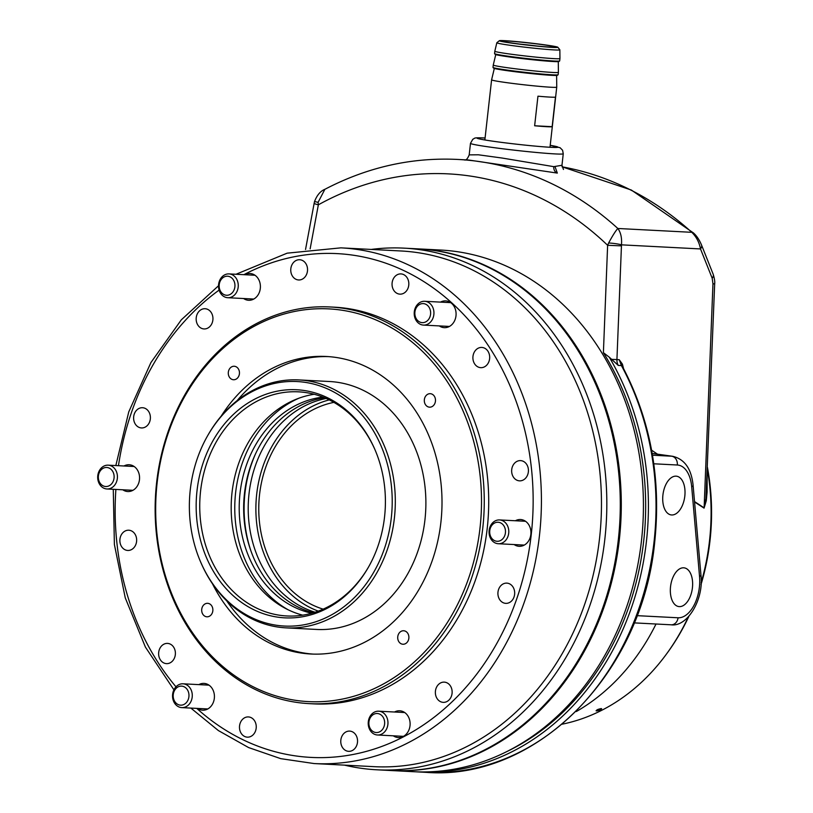 <?xml version="1.0" encoding="UTF-8"?>
<svg xmlns="http://www.w3.org/2000/svg" width="813" height="813" viewBox="0 0 813 813"><rect width="100%" height="100%" fill="white"/><g stroke="black" fill="none" stroke-linecap="round" stroke-linejoin="round"><path stroke-width="1.22" d="M596.59 710.928C600.238 710.186 601.762 709.393 601.153 708.57C597.525 709.353 596 710.145 596.59 710.928L596.071 710.755M601.681 708.753L601.153 708.57M692.422 587.779A19.542 10.925 98 0 0 683.957 567.83A19.542 10.925 98 0 0 670.542 586.64A19.542 10.925 98 0 0 678.55 606.528A19.542 10.925 98 0 0 692.422 587.779M684.81 496.133A19.542 10.925 98 0 0 676.345 476.184A19.542 10.925 98 0 0 662.92 495.005A19.542 10.925 98 0 0 670.928 514.883A19.542 10.925 98 0 0 684.81 496.133M667.341 652.869A208.545 172.681 -87 0 0 688.875 616.356M700.989 584.638A208.545 172.681 -87 0 0 710.003 540.625A208.545 172.681 -87 0 0 707.432 467.333M470.483 143.352L472.82 139.236C475.412 138.332 472.201 137.499 483.745 137.925L485.076 138.007A40.711 1.646 6.4 0 0 484.101 137.966A40.711 1.646 6.4 0 0 494.741 141.462A40.711 1.646 6.4 0 0 550.96 147.316A40.711 1.646 6.4 0 0 550.208 145.324L560.106 147.732L562.586 150.253L563.257 153.759A46.676 1.89 -173.6 0 1 555.188 153.921A46.676 1.89 -173.6 0 1 503.095 148.83A46.676 1.89 -173.6 0 1 470.483 143.352L469.192 154.877L478.4 154.795L502.088 158.037L553.765 166.655L561.966 165.283L563.46 169.47M555.045 166.706L557.322 173.088L468.542 160.009L457.506 159.429A352.537 291.918 93 0 1 617.85 228.483C620.786 232.447 621.996 237.904 621.488 244.845L616.925 359.58L619.211 359.702L622.412 364.133L623.591 368.716M507.536 751.232A259.195 214.622 -87 0 0 643.713 540.848A259.195 214.622 -87 0 0 603.398 352.669L607.626 245.292L608.642 242.985C612.636 235.577 615.705 230.75 617.85 228.483L691.792 232.315A352.537 291.918 -87 0 0 562.017 166.817M621.843 365.352L622.128 365.891A3.974 1.321 151.5 0 0 621.396 365.565L619.211 359.702L622.169 366.013A3.974 1.321 151.5 0 0 622.128 365.891C650.441 419.386 661.315 477.922 654.76 541.519C642.534 673.388 536.397 781.059 426.114 772.35A261.176 216.268 -87 0 0 654.069 541.529A261.176 216.268 -87 0 0 621.396 365.565L618.236 365.403L609.272 357.192A261.176 216.268 93 0 1 646.457 541.133A261.176 216.268 93 0 1 418.492 771.954A261.176 216.268 93 0 1 415.992 771.811M609.272 357.192L603.398 352.669M707.361 469.162A210.658 174.439 93 0 1 709.515 540.757A210.658 174.439 93 0 1 701.091 582.921M688.296 616.986A210.658 174.439 93 0 1 562.118 724.2M656.02 624.018A218.473 180.913 93 0 1 576.356 711.517L575.98 711.497M637.046 623.032L634.15 622.9M707.158 474.355L707.097 491.987L706.273 500.767L704.068 508.125L694.556 501.987M694.526 501.57L704.129 507.861L705.948 498.684L714.668 283.91C715.003 281.847 714.515 278.666 713.225 274.357L701.487 244.916C699.251 239.652 696.568 235.658 693.438 232.935L693.438 232.935A9.929 4.614 -47.7 0 1 694.241 234.825M704.068 508.125A3.974 3.049 128 0 1 704.129 507.861L712.96 283.798L712.188 278.239A9.929 5 -21.3 0 0 713.225 274.357M712.188 278.239L700.511 248.941C699.251 242.315 696.345 236.776 691.792 232.315A9.929 4.614 -47.7 0 1 693.438 232.935L631.355 190.039L562.007 166.787M712.96 283.798L714.668 283.91M608.642 242.985A9.929 1.189 6.6 0 1 621.488 244.845L700.511 248.941A9.929 5.132 -22.2 0 0 701.487 244.916M622.412 364.133A3.974 2.114 -23.3 0 0 622.006 365.677M457.506 159.429C411.469 157.234 367.263 167.193 324.875 189.307L318.107 202.325L318.35 204.815L310.129 248.9M305.536 249.51L314.153 203.28A9.929 0.884 10.6 0 0 318.35 204.815A337.649 279.591 -87 0 1 607.626 245.292L621.406 245.861M314.153 203.28L314.54 201.553L318.107 202.325M554.415 693.621A260.587 215.77 -87 0 0 618.5 539.649A260.587 215.77 -87 0 0 572.637 342.273M417.912 248.869A261.176 216.268 93 0 1 418.41 248.89A261.176 216.268 93 0 1 619.323 539.73A261.176 216.268 93 0 1 391.358 770.551A261.176 216.268 93 0 1 390.86 770.521M391.358 770.551L413.492 771.7A261.176 216.268 -87 0 0 641.457 540.879A261.176 216.268 -87 0 0 440.544 250.038L418.41 248.89M122.773 489.782A13.404 11.097 -87 0 0 127.773 491.54A13.404 11.097 -87 0 0 139.47 479.69A13.404 11.097 -87 0 0 129.165 464.762A13.404 11.097 -87 0 0 124.003 465.981M243.605 298.523A13.404 11.097 -87 0 0 248.605 300.282A13.404 11.097 -87 0 0 260.302 288.432A13.404 11.097 -87 0 0 249.998 273.503A13.404 11.097 -87 0 0 244.835 274.723M439.284 325.911A13.404 11.097 -87 0 0 444.284 327.659A13.404 11.097 -87 0 0 455.991 315.82A13.404 11.097 -87 0 0 445.676 300.891A13.404 11.097 -87 0 0 440.524 302.111M514.141 544.558A13.404 11.097 -87 0 0 519.141 546.306A13.404 11.097 -87 0 0 530.838 534.456A13.404 11.097 -87 0 0 520.533 519.527A13.404 11.097 -87 0 0 515.371 520.757M393.309 735.816A13.404 11.097 -87 0 0 398.309 737.564A13.404 11.097 -87 0 0 410.016 725.714A13.404 11.097 -87 0 0 399.701 710.786A13.404 11.097 -87 0 0 394.539 712.015M197.62 708.428A13.404 11.097 -87 0 0 202.63 710.186A13.404 11.097 -87 0 0 214.327 698.337A13.404 11.097 -87 0 0 204.012 683.408A13.404 11.097 -87 0 0 198.86 684.627M175.323 654.678A10.132 8.384 -87 0 0 167.539 643.398A10.132 8.384 -87 0 0 158.698 652.351A10.132 8.384 -87 0 0 166.482 663.632A10.132 8.384 -87 0 0 175.323 654.678M136.584 541.499A10.132 8.384 -87 0 0 128.789 530.218A10.132 8.384 -87 0 0 119.948 539.171A10.132 8.384 -87 0 0 127.743 550.452A10.132 8.384 -87 0 0 136.584 541.499M150.324 418.99A10.132 8.384 -87 0 0 142.529 407.72A10.132 8.384 -87 0 0 133.688 416.663A10.132 8.384 -87 0 0 141.482 427.943A10.132 8.384 -87 0 0 150.324 418.99M212.874 319.987A10.132 8.384 -87 0 0 205.079 308.716A10.132 8.384 -87 0 0 196.238 317.659A10.132 8.384 -87 0 0 204.033 328.94A10.132 8.384 -87 0 0 212.874 319.987M307.466 271.014A10.132 8.384 -87 0 0 299.672 259.733A10.132 8.384 -87 0 0 290.83 268.686A10.132 8.384 -87 0 0 298.625 279.967A10.132 8.384 -87 0 0 307.466 271.014M408.756 285.19A10.132 8.384 -87 0 0 400.961 273.91A10.132 8.384 -87 0 0 392.12 282.863A10.132 8.384 -87 0 0 399.915 294.143A10.132 8.384 -87 0 0 408.756 285.19M489.609 358.716A10.132 8.384 -87 0 0 481.814 347.436A10.132 8.384 -87 0 0 472.973 356.389A10.132 8.384 -87 0 0 480.768 367.669A10.132 8.384 -87 0 0 489.609 358.716M528.359 471.896A10.132 8.384 -87 0 0 520.564 460.615A10.132 8.384 -87 0 0 511.723 469.568A10.132 8.384 -87 0 0 519.517 480.849A10.132 8.384 -87 0 0 528.359 471.896M514.609 594.405A10.132 8.384 -87 0 0 506.824 583.124A10.132 8.384 -87 0 0 497.983 592.077A10.132 8.384 -87 0 0 505.777 603.358A10.132 8.384 -87 0 0 514.609 594.405M452.069 693.408A10.132 8.384 -87 0 0 444.274 682.127A10.132 8.384 -87 0 0 435.433 691.08A10.132 8.384 -87 0 0 443.227 702.361A10.132 8.384 -87 0 0 452.069 693.408M357.476 742.381A10.132 8.384 -87 0 0 349.681 731.1A10.132 8.384 -87 0 0 340.84 740.054A10.132 8.384 -87 0 0 348.635 751.334A10.132 8.384 -87 0 0 357.476 742.381M256.176 728.204A10.132 8.384 -87 0 0 248.392 716.924A10.132 8.384 -87 0 0 239.55 725.877A10.132 8.384 -87 0 0 247.335 737.157A10.132 8.384 -87 0 0 256.176 728.204M239.418 373.767A6.748 5.589 -87 0 0 234.225 366.257A6.748 5.589 -87 0 0 228.331 372.222A6.748 5.589 -87 0 0 233.524 379.742A6.748 5.589 -87 0 0 239.418 373.767M435.443 401.205A6.748 5.589 -87 0 0 430.25 393.685A6.748 5.589 -87 0 0 424.356 399.65A6.748 5.589 -87 0 0 429.549 407.171A6.748 5.589 -87 0 0 435.443 401.205M408.848 638.276A6.748 5.589 -87 0 0 403.655 630.756A6.748 5.589 -87 0 0 397.76 636.721A6.748 5.589 -87 0 0 402.953 644.242A6.748 5.589 -87 0 0 408.848 638.276M212.823 610.837A6.748 5.589 -87 0 0 207.63 603.317A6.748 5.589 -87 0 0 201.736 609.293A6.748 5.589 -87 0 0 206.939 616.803A6.748 5.589 -87 0 0 212.823 610.837M344.529 765.135A261.176 216.268 -87 0 0 376.907 769.799L390.362 770.5A261.176 216.268 -87 0 0 618.327 539.68A261.176 216.268 -87 0 0 417.415 248.839L403.949 248.138A261.176 216.268 -87 0 0 371.267 249.428M157.153 482.658A196.624 162.813 -87 0 0 296.694 700.491A196.624 162.813 -87 0 0 480.026 527.84A196.624 162.813 -87 0 0 340.495 310.007A196.624 162.813 -87 0 0 157.153 482.658M482.77 528.125A198.616 164.46 93 0 1 309.418 703.652A198.616 164.46 93 0 1 156.635 482.485A198.616 164.46 93 0 1 329.987 306.958A198.616 164.46 93 0 1 482.77 528.125M286.034 627.86L316.613 629.445A124.135 102.794 -87 0 0 424.955 519.741A124.135 102.794 -87 0 0 329.468 381.51L298.889 379.925A124.135 102.794 93 0 1 306.288 380.636A124.135 102.794 93 0 1 394.813 513.694A124.135 102.794 93 0 1 286.034 627.86A124.135 102.794 93 0 1 278.635 627.148A124.135 102.794 93 0 1 201.573 564.11L201.157 563.196A122.417 101.361 -87 0 0 277.152 625.36A122.417 101.361 -87 0 0 391.297 517.871A122.417 101.361 -87 0 0 304.428 382.252A122.417 101.361 -87 0 0 207.782 435.463A122.417 101.361 -87 0 0 201.157 563.196M376.907 769.799A261.176 216.268 -87 0 0 604.862 538.978A261.176 216.268 -87 0 0 403.949 248.138M314.123 763.559L374.173 766.669A258.199 213.799 -87 0 0 599.527 538.491A258.199 213.799 -87 0 0 400.911 250.973L340.86 247.853A258.199 213.799 93 0 1 539.476 535.371A258.199 213.799 93 0 1 314.123 763.559L280.77 758.661L248.595 747.564L218.372 730.562L190.852 708.082M309.418 703.652L313.869 703.885A198.616 164.46 -87 0 0 487.221 528.359A198.616 164.46 -87 0 0 334.438 307.182L329.987 306.958M212.467 583.775A148.962 123.342 -87 0 0 310.881 654.008A148.962 123.342 -87 0 0 440.89 522.363A148.962 123.342 -87 0 0 326.308 356.48A148.962 123.342 -87 0 0 221.166 416.165M328.523 356.622A148.962 123.342 -87 0 0 237.132 400.616M226.756 600.888A148.962 123.342 -87 0 0 313.107 654.099M278.066 617.199A114.206 94.562 93 0 1 197.02 490.686A114.206 94.562 93 0 1 303.513 390.403A114.206 94.562 93 0 1 374.407 448.4A114.206 94.562 93 0 1 368.228 567.555A114.206 94.562 93 0 1 278.066 617.199M374.641 448.939A112.214 92.926 -87 0 0 305.21 392.476A112.214 92.926 -87 0 0 298.523 391.836A112.214 92.926 -87 0 0 200.191 495.046A112.214 92.926 -87 0 0 280.221 615.329A112.214 92.926 -87 0 0 286.908 615.969A112.214 92.926 -87 0 0 368.523 567.047M333.879 402.374A105.761 87.58 -87 0 0 258.93 502.149A105.761 87.58 -87 0 0 323.157 609.15M326.165 398.472A109.237 90.456 -87 0 0 248.382 501.611A109.237 90.456 -87 0 0 315.078 612.23M329.235 399.905A109.237 90.456 -87 0 0 256.054 502.007A109.237 90.456 -87 0 0 318.279 611.122M255.749 453.369A114.206 94.562 -87 0 0 250.729 550.35M322.913 397.12A109.237 90.456 -87 0 0 239.378 501.143A109.237 90.456 -87 0 0 311.704 613.236M324.458 397.74A109.237 90.456 -87 0 0 243.829 501.367A109.237 90.456 -87 0 0 313.31 612.778M299.174 398.096A114.603 94.897 -87 0 0 234.947 500.91A114.603 94.897 -87 0 0 288.198 609.811M314.164 394.275A112.214 92.926 -87 0 0 231.359 500.727A112.214 92.926 -87 0 0 302.71 615.167M207.782 435.463L208.28 434.589A124.135 102.794 93 0 1 298.889 379.925M368.939 721.944A9.532 7.896 -87 0 0 375.708 732.493A9.532 7.896 -87 0 0 384.59 724.109A9.532 7.896 -87 0 0 377.811 713.56A9.532 7.896 -87 0 0 368.939 721.944M387.882 724.444A11.921 9.868 93 0 1 377.476 734.993A11.921 9.868 93 0 1 368.309 721.741A11.921 9.868 93 0 1 378.716 711.192A11.921 9.868 93 0 1 387.882 724.444M492.769 539.426A9.532 7.896 -87 0 0 503.847 537.434A9.532 7.896 -87 0 0 502.424 524.111A9.532 7.896 -87 0 0 491.337 526.092A9.532 7.896 -87 0 0 492.769 539.426M504.964 522.261A11.921 9.868 93 0 1 508.166 535.808A11.921 9.868 93 0 1 498.308 543.734A11.921 9.868 93 0 1 492.902 541.407A11.921 9.868 93 0 1 489.69 527.861A11.921 9.868 93 0 1 499.548 519.934A11.921 9.868 93 0 1 504.964 522.261M425.748 321.867A9.532 7.896 -87 0 0 430.047 309.326A9.532 7.896 -87 0 0 419.742 304.377A9.532 7.896 -87 0 0 415.433 316.918A9.532 7.896 -87 0 0 425.748 321.867M420.321 302.263A11.921 9.868 93 0 1 424.691 301.288A11.921 9.868 93 0 1 433.817 311.023A11.921 9.868 93 0 1 427.831 324.113A11.921 9.868 93 0 1 423.461 325.088A11.921 9.868 93 0 1 414.335 315.363A11.921 9.868 93 0 1 420.321 302.263M234.886 286.816A9.532 7.896 -87 0 0 228.107 276.268A9.532 7.896 -87 0 0 219.225 284.652A9.532 7.896 -87 0 0 226.004 295.2A9.532 7.896 -87 0 0 234.886 286.816M218.606 284.448A11.921 9.868 93 0 1 229.012 273.91A11.921 9.868 93 0 1 238.179 287.162A11.921 9.868 93 0 1 227.772 297.71A11.921 9.868 93 0 1 218.606 284.448M111.056 469.335A9.532 7.896 -87 0 0 99.969 471.327A9.532 7.896 -87 0 0 101.401 484.65A9.532 7.896 -87 0 0 112.479 482.668A9.532 7.896 -87 0 0 111.056 469.335M101.534 486.641A11.921 9.868 93 0 1 98.322 473.095A11.921 9.868 93 0 1 108.18 465.168A11.921 9.868 93 0 1 113.596 467.495A11.921 9.868 93 0 1 116.798 481.042A11.921 9.868 93 0 1 106.94 488.969A11.921 9.868 93 0 1 101.534 486.641M178.077 686.904A9.532 7.896 -87 0 0 173.779 699.434A9.532 7.896 -87 0 0 184.084 704.383A9.532 7.896 -87 0 0 188.382 691.843A9.532 7.896 -87 0 0 178.077 686.904M186.167 706.639A11.921 9.868 93 0 1 181.797 707.615A11.921 9.868 93 0 1 172.671 697.879A11.921 9.868 93 0 1 178.657 684.78A11.921 9.868 93 0 1 183.027 683.804A11.921 9.868 93 0 1 192.153 693.54A11.921 9.868 93 0 1 186.167 706.639M558.094 74.755L557.444 75.284A32.174 1.301 -173.6 0 1 551.915 75.345A32.174 1.301 -173.6 0 1 516.621 71.91A32.174 1.301 -173.6 0 1 493.542 68.109L493.013 67.459A32.774 1.331 6.4 0 0 516.529 71.32A32.774 1.331 6.4 0 0 552.474 74.816A32.774 1.331 6.4 0 0 558.094 74.755A32.774 1.331 6.4 0 0 558.135 74.705L558.399 72.337A32.774 1.331 -173.6 0 1 552.738 72.448A32.774 1.331 -173.6 0 1 516.153 68.881A32.774 1.331 -173.6 0 1 493.267 65.03L492.993 67.398A32.774 1.331 6.4 0 0 493.013 67.459M559.649 60.955L558.988 61.473A32.174 1.301 -173.6 0 1 553.46 61.534A32.174 1.301 -173.6 0 1 518.176 58.099A32.174 1.301 -173.6 0 1 495.097 54.308L494.568 53.648A32.774 1.331 6.4 0 0 518.074 57.52A32.774 1.331 6.4 0 0 554.019 61.016A32.774 1.331 6.4 0 0 559.649 60.955A32.774 1.331 6.4 0 0 559.679 60.904L559.944 58.536A32.774 1.331 -173.6 0 1 559.944 58.536A32.774 1.331 -173.6 0 1 554.283 58.648A32.774 1.331 -173.6 0 1 517.708 55.071A32.774 1.331 -173.6 0 1 494.812 51.229A32.774 1.331 -173.6 0 1 494.812 51.219L494.548 53.597A32.774 1.331 6.4 0 0 494.568 53.648M504.416 40.65A29.441 1.189 6.4 0 0 499.365 40.701A29.441 1.189 6.4 0 0 519.344 44.136A29.441 1.189 6.4 0 0 552.769 47.418A29.441 1.189 6.4 0 0 557.84 47.266A29.441 1.189 6.4 0 0 536.712 43.79A29.441 1.189 6.4 0 0 504.416 40.65M557.84 47.266L559.832 49.766A31.707 1.28 -173.6 0 1 559.852 49.806A31.707 1.28 -173.6 0 1 554.375 49.928A31.707 1.28 -173.6 0 1 518.907 46.463A31.707 1.28 -173.6 0 1 496.834 42.743A31.707 1.28 -173.6 0 1 496.865 42.703L499.365 40.701M506.58 40.955A26.809 1.087 -173.6 0 1 537.027 43.943A26.809 1.087 -173.6 0 1 555.218 47.063A26.809 1.087 -173.6 0 1 550.614 47.113A26.809 1.087 -173.6 0 1 521.204 44.258A26.809 1.087 -173.6 0 1 501.967 41.087A26.809 1.087 -173.6 0 1 506.58 40.955M536.57 45.965A24.827 1.006 6.4 0 0 520.391 44.156M556.61 75.426L556.742 87.123A32.774 1.331 -173.6 0 1 556.742 87.133A32.774 1.331 -173.6 0 1 551.082 87.245A32.774 1.331 -173.6 0 1 514.497 83.668A32.774 1.331 -173.6 0 1 491.601 79.826A32.774 1.331 -173.6 0 1 491.601 79.816L484.863 139.958M546.651 126.686A32.774 1.331 -173.6 0 1 534.639 125.771L537.952 96.188A32.774 1.331 -173.6 0 0 549.974 97.103A32.774 1.331 -173.6 0 0 555.462 97.103L552.149 126.686A32.774 1.331 -173.6 0 1 546.651 126.686M558.287 61.615L558.399 72.327A32.774 1.331 -173.6 0 1 558.399 72.337M534.639 125.771L552.149 126.686M557.322 173.088A5.955 4.939 92.9 0 1 553.805 166.655M651.579 450.168L657.493 454.172M636.996 615.654L678.052 617.778A31.778 17.774 98 0 0 699.546 576.519L691.7 486.855A31.778 17.774 98 0 0 677.29 465.006L653.784 463.786M652.178 453.471L671.65 456.205A39.725 22.215 -82 0 1 672.737 456.306L652.168 453.42M652.473 455.209L671.65 456.205A7.947 6.575 93 0 1 677.29 465.006M611.315 359.326L616.925 359.58A9.929 8.221 -87 0 0 618.236 365.403M699.546 576.519A7.947 2.51 175 0 0 700.938 574.923L693.093 485.249A7.947 2.51 175 0 1 691.7 486.855M700.938 574.923C704.078 599.222 687.402 627.209 671.121 624.801A7.947 6.575 -87 0 0 678.052 617.778M115.883 489.426A252.243 208.87 -87 0 0 175.984 686.822M196.756 708.387A252.243 208.87 -87 0 0 531.255 534.517A252.243 208.87 -87 0 0 451.591 302.71A252.243 208.87 -87 0 0 243.89 274.672M219.114 290.089A252.243 208.87 -87 0 0 118.464 465.697M418.492 771.954L426.114 772.35M563.257 153.759L561.966 165.283M693.093 485.249C691.406 468.816 684.617 459.162 672.737 456.306M634.16 622.88L671.121 624.801M469.192 154.877C467.607 158.769 466.052 160.466 464.538 159.958M314.54 201.553C316.968 195.191 320.413 191.106 324.875 189.307L324.875 189.307M173.921 689.831L145.405 647.087L125.263 597.88L114.389 544.476L113.271 489.294M340.86 247.853L287.141 253.168L236.014 274.266M218.524 285.749L181.299 319.844L150.923 362.547L128.759 411.886L115.832 465.564M377.476 734.993L403.461 736.344M378.716 711.192L404.701 712.544M498.308 543.734L524.294 545.086M499.548 519.934L525.533 521.285M424.691 301.288L450.676 302.639M423.461 325.088L449.447 326.44M229.012 273.91L254.997 275.251M227.772 297.71L253.758 299.052M108.18 465.168L134.165 466.51M106.94 488.969L132.926 490.31M181.797 707.615L207.782 708.956M183.027 683.804L209.012 685.156M494.314 68.444L491.601 79.816M495.747 54.603L493.267 65.03M496.834 42.743L494.812 51.219M556.742 87.133L549.995 147.265M559.852 49.806L559.944 58.526"/></g></svg>
